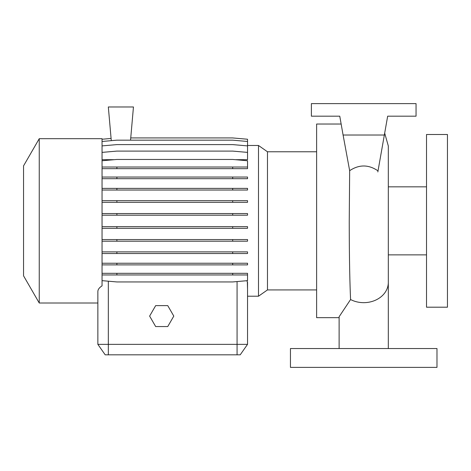 <?xml version="1.0" encoding="UTF-8"?>
<svg xmlns="http://www.w3.org/2000/svg" width="471" height="471" viewBox="0 0 471 471"><rect width="100%" height="100%" fill="white"/><g stroke="black" fill="none" stroke-linecap="round" stroke-linejoin="round"><path stroke-width="0.71" d="M290.448 367.38L436.982 367.38L436.982 348.54L290.448 348.54L290.448 367.38M426.514 220.846L426.514 307.198L447.45 307.198L447.45 134.494L426.514 134.494L426.514 220.846M39.252 220.846L39.252 303.012L97.862 303.012L97.862 344.354L97.862 291.543C97.903 289.494 99.299 287.604 102.048 285.862L102.048 138.686L39.252 138.686L39.252 220.846M39.252 138.686L23.55 165.874L23.55 275.818L39.252 303.012M316.618 151.768L267.469 151.768L267.469 289.924L258.497 296.212L258.497 145.48L247.534 145.48M341.151 124.032L316.618 124.032L316.618 317.666L339.12 317.666M339.12 348.54L339.12 316.748L350.577 299.532C349.7 279.821 349.258 253.592 349.241 220.846L349.659 170.679C359.132 164.367 368.587 164.432 378.025 170.873L377.836 171.939M258.497 296.212L247.534 296.212L247.534 344.354L240.21 354.822L105.192 354.822L97.862 344.354L247.534 344.354L247.534 282.182L246.78 280.716M102.048 152.392L116.89 151.097L232.698 151.097L247.534 152.392L247.534 159.687L235.323 159.687M114.265 159.687L102.048 159.687M247.357 282.182L247.534 289.3M341.822 127.841L339.762 116.178L311.384 116.178L311.384 103.62L416.052 103.62L416.052 116.178L387.668 116.178L384.348 135.018L343.088 135.018L349.659 170.679M363.718 348.54L352.861 348.54M247.534 344.354L240.21 354.822M384.348 135.018L378.025 170.873M387.668 116.178L384.524 134.011M339.762 116.178L343.088 135.018M102.048 177.049L247.534 177.049L247.534 178.692L102.048 178.692M116.89 177.049L116.89 178.692M232.698 177.049L232.698 178.692M102.048 226.657L247.534 226.657L247.534 228.3L102.048 228.3M116.89 226.657L116.89 228.3M232.698 226.657L232.698 228.3M102.048 280.645L116.89 281.946L232.698 281.946L247.534 280.645L247.534 274.958L102.048 274.958M102.048 273.315L247.534 273.315L247.534 274.958M116.89 273.315L116.89 274.958M232.698 273.315L232.698 274.958M130.544 140.17L133.452 106.97L108.33 106.97L111.28 140.664M130.738 137.938L232.698 137.938L247.534 139.239L247.534 152.392M102.048 139.239L111.085 138.45M102.048 188.382L247.534 188.382L247.534 190.025L102.048 190.025M116.89 188.382L116.89 190.025M232.698 188.382L232.698 190.025M102.048 239.556L247.534 239.556L247.534 241.199L102.048 241.199M116.89 239.556L116.89 241.199M232.698 239.556L232.698 241.199M102.048 168.665L247.534 168.665L247.534 160.758L232.698 159.457L116.89 159.457L102.048 160.758M102.048 167.022L116.89 167.022L116.89 168.665M116.89 167.022L232.698 167.022L232.698 168.665M232.698 167.022L247.534 167.022M102.048 200.675L247.534 200.675L247.534 202.318L102.048 202.318M116.89 200.675L116.89 202.318M232.698 200.675L232.698 202.318M102.048 251.879L247.534 251.879L247.534 253.522L102.048 253.522M116.89 251.879L116.89 253.522M232.698 251.879L232.698 253.522M102.048 141.471L116.89 140.17L232.698 140.17L247.534 141.471M102.048 213.563L247.534 213.563L247.534 215.206L102.048 215.206M116.89 213.563L116.89 215.206M232.698 213.563L232.698 215.206M102.048 263.242L247.534 263.242L247.534 264.89L102.048 264.89M116.89 263.242L116.89 264.89M232.698 263.242L232.698 264.89M102.048 145.898L116.89 144.603L232.698 144.603L247.534 145.898M155.665 305.626L149.625 316.094L155.665 326.562L167.753 326.562L173.793 316.094L167.753 305.626L155.665 305.626M388.316 348.54L388.316 282.417A24.598 20.247 180 0 1 363.718 302.665A24.598 20.247 180 0 1 350.577 299.532M108.33 354.822L108.33 281.199M237.072 354.822L237.072 281.564M388.316 254.864L426.514 254.864M267.469 289.924L316.618 289.924M384.683 133.122L388.316 145.986L388.316 282.417M267.469 151.768L258.497 145.48M388.316 186.828L426.514 186.828"/></g></svg>

